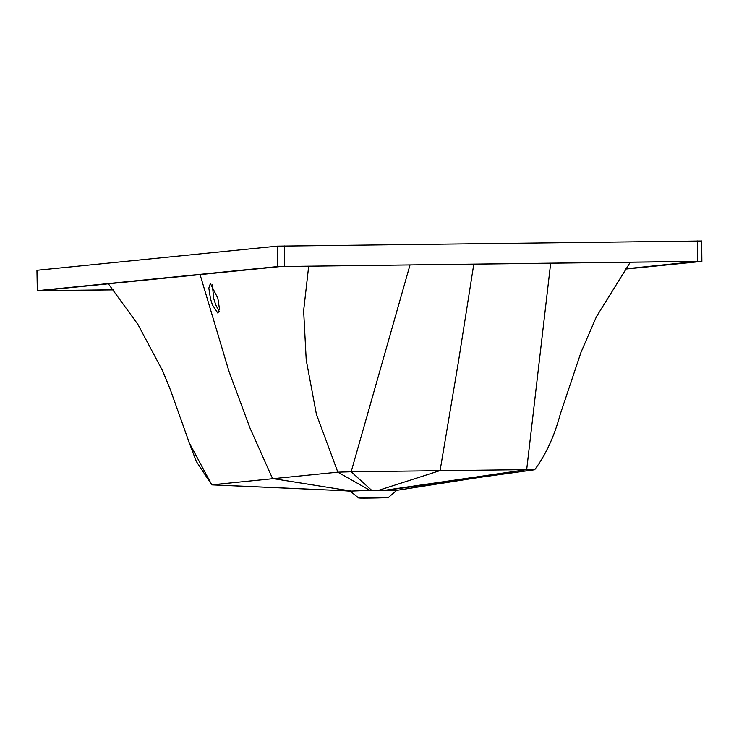 <?xml version="1.0" encoding="UTF-8"?>
<svg xmlns="http://www.w3.org/2000/svg" width="739" height="739" viewBox="0 0 739 739"><rect width="100%" height="100%" fill="white"/><g stroke="black" fill="none" stroke-linecap="round" stroke-linejoin="round"><path stroke-width="1.11" d="M113.326 289.808L40.312 290.639L280.432 266.539L696.932 261.412L625.49 268.83M701.514 240.997L277.245 246.152L36.95 270.289L37.31 290.704L113.381 289.873M625.305 269.098L701.874 261.412L697.644 261.338L277.605 266.576L37.486 290.667L37.126 270.252M701.874 261.412L701.69 240.96M212.426 304.93L210.467 298.722L208.832 288.09L210.393 283.517L217.857 298.297L219.437 308.726L217.913 313.188L212.426 304.93M212.333 284.912L213.747 298.676L215.723 304.801L219.187 311.572M369.906 498.077C351.108 498.326 358.794 497.55 377.195 497.347C395.993 497.098 388.308 497.874 369.906 498.077L358.674 497.975L350.101 491.13L371.606 490.253L396.058 490.437M377.195 497.347L388.428 497.458L396.76 490.317M308.699 266.132L303.637 310.694L306.223 360.013L316.394 414.237L337.834 472.175L211.964 484.802L344.041 490.714L211.788 484.858L189.332 442.984L170.478 390.035L162.728 371.07L137.925 324.458L108.365 283.804M369.814 490.29L337.834 472.175L351.164 471.768L410.034 264.895M371.606 490.253L351.164 471.768L526.685 469.634L550.666 263.186M386.081 490.077L526.685 469.634L534.491 469.782L387.559 490.077M630.265 262.225L596.484 316.606L580.965 352.401L560.254 414.246C554.333 436.324 545.807 454.818 534.676 469.736L532.643 470.041M344.041 490.714L350.452 491.195M277.605 266.576L277.245 246.152M284.681 266.363L284.33 245.939M697.644 261.338L697.293 240.923M350.803 490.982L272.525 478.521L249.939 427.918L228.924 371.209L200.066 274.603M379.144 490.142L440.084 470.586L458.356 362.184L473.801 264.128M211.788 484.858L196.334 461.469L189.332 442.984M170.478 390.035L163.227 372.16M479.417 477.385L396.575 490.373"/></g></svg>
